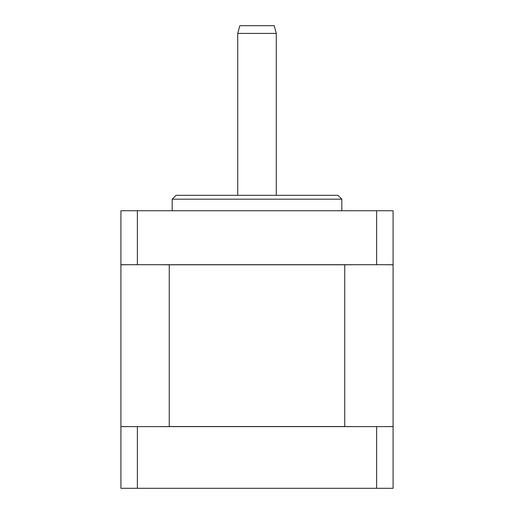 <?xml version="1.0" encoding="UTF-8"?>
<svg xmlns="http://www.w3.org/2000/svg" width="514" height="514" viewBox="0 0 514 514"><rect width="100%" height="100%" fill="white"/><g stroke="black" fill="none" stroke-linecap="round" stroke-linejoin="round"><path stroke-width="0.77" d="M172.19 199.175L176.045 195.32L337.955 195.32L341.81 199.175L172.19 199.175L172.19 210.74M237.725 33.41L239.794 25.7L274.206 25.7L276.275 33.41L237.725 33.41L237.725 195.32M385.114 426.62L393.081 426.543L393.081 264.787L385.114 264.71M169.267 264.787L344.733 264.787L344.733 426.543L169.267 426.543L169.267 264.787L158.004 264.71M128.885 426.62L120.918 426.543L120.918 264.787L128.885 264.71M137.379 264.71L137.379 210.74L120.918 210.74L120.918 264.71L393.081 264.71L393.081 210.74L376.621 210.74L376.621 264.71M137.379 210.74L376.621 210.74M355.996 264.71L344.733 264.787M158.004 426.62L169.267 426.543M344.733 426.543L355.996 426.62M137.379 426.62L120.918 426.62L120.918 488.3L393.081 488.3L393.081 426.62L137.379 426.62L137.379 488.3M376.621 426.62L376.621 488.3M276.275 33.41L276.275 195.32M341.81 199.175L341.81 210.74"/></g></svg>
